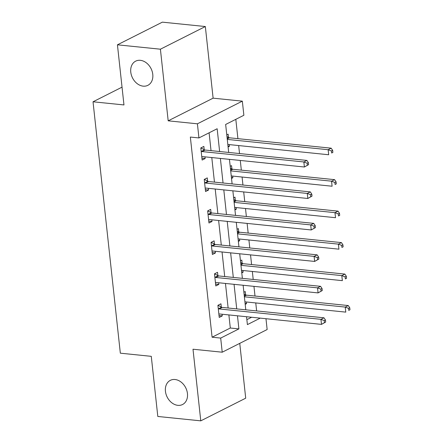 <?xml version="1.0" encoding="UTF-8"?>
<svg xmlns="http://www.w3.org/2000/svg" width="443" height="443" viewBox="0 0 443 443"><rect width="100%" height="100%" fill="white"/><g stroke="black" fill="none" stroke-linecap="round" stroke-linejoin="round"><path stroke-width="0.66" d="M175.04 379.513A13.539 10.372 63.2 0 1 186.846 390.604A13.539 10.372 63.2 0 1 182.544 404.52A13.539 10.372 63.2 0 1 177.848 405.339A13.539 10.372 63.2 0 1 166.042 394.248A13.539 10.372 63.2 0 1 170.345 380.338A13.539 10.372 63.2 0 1 175.04 379.513M140.365 60.326A13.539 10.372 63.2 0 1 152.171 71.417A13.539 10.372 63.2 0 1 147.868 85.327A13.539 10.372 63.2 0 1 143.172 86.152A13.539 10.372 63.2 0 1 131.372 75.061A13.539 10.372 63.2 0 1 135.669 61.151A13.539 10.372 63.2 0 1 140.365 60.326M265.972 318.711L267.146 329.542L222.22 352.207L220.686 338.087L238.899 328.894L237.476 315.804M122.035 87.149L93.03 101.785L120.335 353.182L151.279 356.338L157.808 416.464L200.779 420.85L245.71 398.185L239.752 343.364M93.03 101.785L123.968 104.941L117.434 44.815L162.365 22.15L205.336 26.536L160.405 49.201L168.185 120.828L197.406 123.813L242.332 101.148L243.871 115.269L225.653 124.461L228.693 152.447M168.185 120.828L213.116 98.163L205.336 26.536M213.116 98.163L242.332 101.148M256.624 310.931L255.755 302.94M255.007 296.029L253.955 286.361M253.208 279.455L252.338 271.465M251.585 264.554L250.539 254.886M249.786 247.98L248.916 239.99M248.169 233.084L247.116 223.41M246.369 216.505L245.5 208.515M244.752 201.609L243.7 191.935M242.947 185.03L242.083 177.039M241.33 170.134L240.278 160.46M239.53 153.555L238.661 145.564M237.913 138.659L235.814 119.333M117.434 44.815L160.405 49.201M246.862 319.663L251.646 317.249M226.783 134.849L228.139 134.168L228.494 137.435M228.101 146.954L229.452 146.273L229.269 144.606M230.205 166.324L231.556 165.643L231.91 168.91M231.517 178.429L232.874 177.748L232.691 176.081M233.622 197.799L234.978 197.118L235.333 200.386M234.94 209.904L236.291 209.223L236.108 207.557M237.044 229.275L238.395 228.594L238.749 231.861M238.356 241.38L239.707 240.699L239.53 239.032M240.46 260.75L241.812 260.069L242.171 263.336M241.778 272.855L243.129 272.174L242.947 270.507M243.883 292.225L245.234 291.544L245.588 294.811M245.195 304.33L246.546 303.649L246.369 301.982M219.628 151.523L217.153 128.747L198.94 137.934L190.346 137.059L212.092 337.206L230.305 328.019L228.881 314.923M228.134 308.018L225.465 283.448M224.712 276.543L222.043 251.973M221.295 245.068L218.626 220.498M217.873 213.592L215.204 189.023M214.456 182.117L211.787 157.547M211.034 150.642L209.096 132.811M204.206 149.684L203.852 146.417L200.817 147.951L202.13 160.056L205.164 158.522L204.987 156.855M207.623 181.159L207.269 177.892L204.234 179.426L205.552 191.531L208.587 189.997L208.404 188.33M211.045 212.634L210.691 209.367L207.656 210.901L208.969 223.006L212.003 221.472L211.826 219.806M214.462 244.11L214.107 240.842L211.073 242.376L212.391 254.481L215.425 252.947L215.243 251.281M217.884 275.585L217.53 272.318L214.495 273.852L215.807 285.956L218.842 284.423L218.665 282.756M221.301 307.06L220.946 303.793L217.912 305.327L219.23 317.432L222.264 315.898L222.081 314.231M222.22 352.207L192.998 349.222L200.779 420.85M212.092 337.206L220.686 338.087M198.94 137.934L197.406 123.813M246.541 316.728L247.399 324.608L260.24 318.129M229.446 159.353L232.115 183.923M232.863 190.828L235.532 215.398M236.285 222.303L238.954 246.873M239.702 253.778L242.371 278.348M243.124 285.253L245.793 309.823M236.723 308.898L234.059 284.328M233.306 277.423L230.637 252.853M229.889 245.948L227.22 221.378M226.467 214.473L223.798 189.903M223.05 182.998L220.381 158.428M230.305 328.019L238.899 328.894M201.93 158.195L205.164 158.522M228.007 146.124L229.452 146.273M231.429 177.599L232.874 177.748M205.347 189.67L208.587 189.997M234.845 209.074L236.291 209.223M208.769 221.146L212.003 221.472M238.268 240.549L239.707 240.699M212.186 252.621L215.425 252.947M241.684 272.024L243.129 272.174M215.608 284.096L218.842 284.423M245.106 303.499L246.546 303.649M219.025 315.571L222.264 315.898M308.588 164.646L308.372 162.631L307.16 163.24L307.376 165.261L308.588 164.646L304.396 167.005L202.639 156.617A2.115 1.622 -116.8 0 0 202.014 156.695L201.775 156.789M307.376 165.261L304.396 167.005L303.848 161.961L306.883 160.427L205.131 150.039A2.115 1.622 -116.8 0 1 204.472 149.828L200.928 147.896M201.172 151.218L201.438 151.362A2.115 1.622 -116.8 0 0 202.091 151.572L303.848 161.961L307.16 163.24M308.372 162.631L306.883 160.427M227.829 144.457L328.684 154.751L328.136 149.706L331.17 148.178L229.413 137.79A2.115 1.622 63.2 0 1 228.76 137.579L226.977 136.605M331.442 150.991L331.663 153.007L332.876 152.398L332.66 150.376L331.442 150.991L328.136 149.706L227.281 139.412M332.876 152.398L331.663 153.007M331.17 148.178L332.66 150.376M312.01 196.122L311.789 194.106L310.576 194.715L310.798 196.736L312.01 196.122L307.813 198.481L206.061 188.092A2.115 1.622 -116.8 0 0 205.436 188.17L205.198 188.264M310.798 196.736L307.813 198.481L307.265 193.436L310.305 191.902L208.548 181.514A2.115 1.622 -116.8 0 1 207.889 181.303L204.345 179.371M204.588 182.693L204.854 182.837A2.115 1.622 -116.8 0 0 205.513 183.048L307.265 193.436L310.576 194.715M311.789 194.106L310.305 191.902M315.427 227.597L315.211 225.581L313.998 226.19L314.214 228.211L315.427 227.597L311.235 229.956L209.478 219.567A2.115 1.622 -116.8 0 0 208.852 219.645L208.614 219.739M314.214 228.211L311.235 229.956L310.687 224.911L313.722 223.377L211.97 212.989A2.115 1.622 -116.8 0 1 211.311 212.778L207.767 210.846M208.011 214.168L208.276 214.312A2.115 1.622 -116.8 0 0 208.93 214.523L310.687 224.911L313.998 226.19M315.211 225.581L313.722 223.377M231.246 175.932L332.1 186.226L331.552 181.181L334.587 179.653L232.835 169.265A2.115 1.622 63.2 0 1 232.176 169.054L230.393 168.08M334.864 182.466L335.08 184.482L336.298 183.873L336.076 181.851L334.864 182.466L331.552 181.181L230.698 170.887M336.298 183.873L335.08 184.482M334.587 179.653L336.076 181.851M234.668 207.407L335.517 217.701L334.974 212.657L338.009 211.128L236.252 200.74A2.115 1.622 63.2 0 1 235.593 200.529L233.815 199.555M338.28 213.941L338.502 215.957L339.715 215.348L339.493 213.327L338.28 213.941L334.974 212.657L234.12 202.362M339.715 215.348L338.502 215.957M338.009 211.128L339.493 213.327M318.849 259.072L318.628 257.056L317.415 257.665L317.637 259.687L318.849 259.072L314.652 261.431L212.9 251.043A2.115 1.622 -116.8 0 0 212.275 251.12L212.036 251.214M317.637 259.687L314.652 261.431L314.104 256.386L317.144 254.852L215.387 244.464A2.115 1.622 -116.8 0 1 214.728 244.254L211.184 242.321M211.427 245.643L211.693 245.787A2.115 1.622 -116.8 0 0 212.352 245.998L314.104 256.386L317.415 257.665M318.628 257.056L317.144 254.852M322.266 290.547L322.05 288.531L320.832 289.141L321.053 291.162L322.266 290.547L318.074 292.906L216.317 282.518A2.115 1.622 -116.8 0 0 215.691 282.595L215.453 282.689M321.053 291.162L318.074 292.906L317.526 287.861L320.56 286.328L218.803 275.939A2.115 1.622 -116.8 0 1 218.15 275.729L214.606 273.796M214.849 277.119L215.115 277.263A2.115 1.622 -116.8 0 0 215.769 277.473L317.526 287.861L320.832 289.141M322.05 288.531L320.56 286.328M325.688 322.022L325.467 320.007L324.254 320.616L324.475 322.637L325.688 322.022L321.491 324.381L219.739 313.993A2.115 1.622 -116.8 0 0 219.113 314.07L218.875 314.165M324.475 322.637L321.491 324.381L320.942 319.337L323.977 317.803L222.225 307.414A2.115 1.622 -116.8 0 1 221.566 307.204L218.022 305.271M218.266 308.594L218.532 308.738A2.115 1.622 -116.8 0 0 219.191 308.948L320.942 319.337L324.254 320.616M325.467 320.007L323.977 317.803M238.085 238.882L338.939 249.176L338.391 244.132L341.426 242.603L239.674 232.215A2.115 1.622 63.2 0 1 239.015 232.005L237.232 231.03M341.703 245.416L341.918 247.432L343.137 246.823L342.915 244.802L341.703 245.416L338.391 244.132L237.537 233.838M343.137 246.823L341.918 247.432M341.426 242.603L342.915 244.802M241.507 270.357L342.356 280.652L341.808 275.607L344.848 274.079L243.091 263.69A2.115 1.622 63.2 0 1 242.432 263.48L240.649 262.505M345.119 276.892L345.341 278.907L346.553 278.298L346.332 276.277L345.119 276.892L341.808 275.607L240.959 265.313M346.553 278.298L345.341 278.907M344.848 274.079L346.332 276.277M244.924 301.833L345.778 312.127L345.23 307.082L348.264 305.554L246.513 295.165A2.115 1.622 63.2 0 1 245.854 294.955L244.071 293.98M348.541 308.367L348.757 310.382L349.97 309.773L349.754 307.752L348.541 308.367L345.23 307.082L244.375 296.788M349.97 309.773L348.757 310.382M348.264 305.554L349.754 307.752M201.438 151.362L204.472 149.828M202.091 151.572L205.131 150.039M229.413 137.79L227.226 138.897M228.76 137.579L227.165 138.382M204.854 182.837L207.889 181.303M205.513 183.048L208.548 181.514M208.276 214.312L211.311 212.778M208.93 214.523L211.97 212.989M232.835 169.265L230.642 170.372M232.176 169.054L230.587 169.857M236.252 200.74L234.059 201.847M235.593 200.529L234.004 201.332M211.693 245.787L214.728 244.254M212.352 245.998L215.387 244.464M215.115 277.263L218.15 275.729M215.769 277.473L218.803 275.939M218.532 308.738L221.566 307.204M219.191 308.948L222.225 307.414M239.674 232.215L237.481 233.323M239.015 232.005L237.426 232.808M243.091 263.69L240.898 264.792M242.432 263.48L240.842 264.283M246.513 295.165L244.32 296.267M245.854 294.955L244.265 295.752"/></g></svg>
